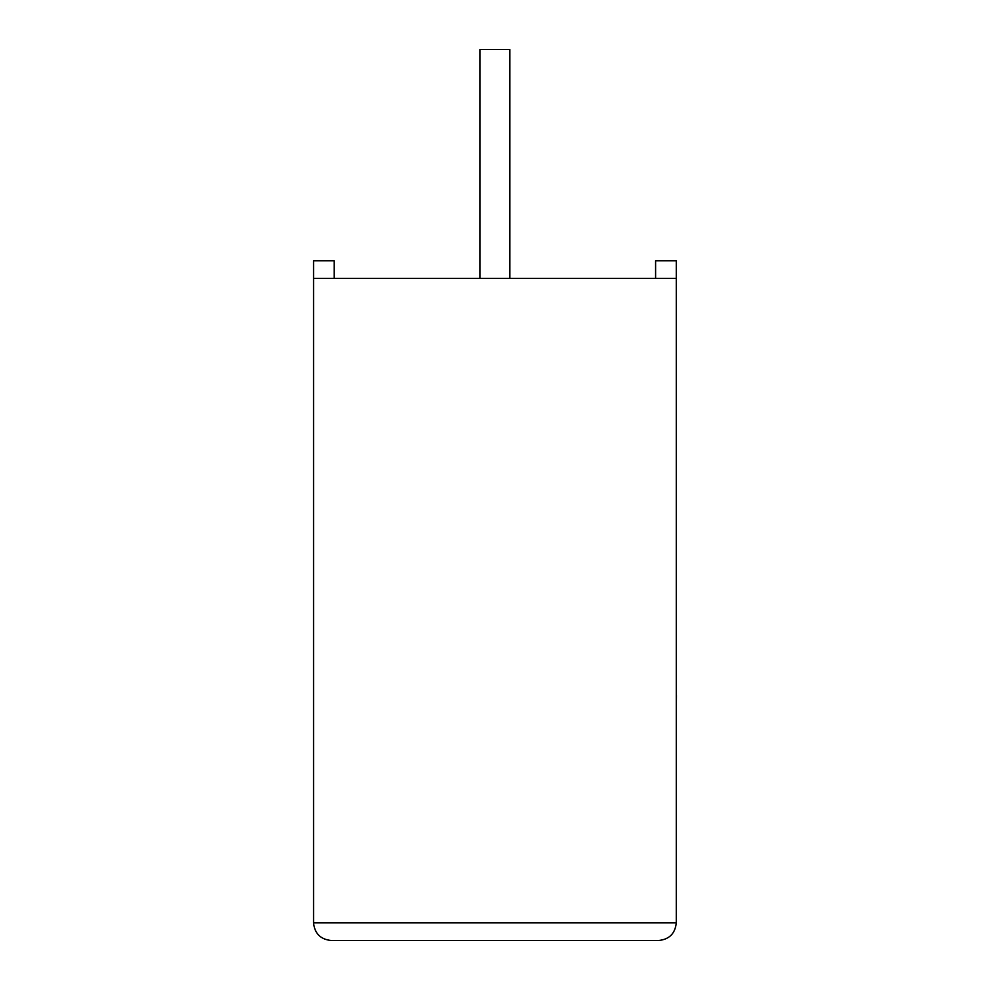 <?xml version="1.0" encoding="UTF-8"?>
<svg xmlns="http://www.w3.org/2000/svg" width="990" height="990" viewBox="0 0 990 990"><rect width="100%" height="100%" fill="white"/><g stroke="black" fill="none" stroke-linecap="round" stroke-linejoin="round"><path stroke-width="0.74" stroke-dasharray="4.95 3.71" d="M509.875 278.413L479.94 278.413L509.875 278.413L479.94 278.413L509.875 278.413L509.875 49.5L479.94 49.5L509.875 49.5L479.94 49.5L479.94 278.413M334.224 278.413L334.224 260.803L313.545 260.803L334.224 260.803L334.224 278.413L313.545 278.413L313.545 260.803L313.545 278.413L334.224 278.413L313.545 278.413L334.224 278.413L334.224 260.803L313.545 260.803L313.545 278.413L676.281 278.413L676.281 260.803L676.281 278.413L655.603 278.413L676.281 278.413L655.603 278.413L676.281 278.413L676.281 922.89L313.545 922.89L313.545 278.413M331.155 940.5L658.672 940.5M655.603 278.413L655.603 260.803L676.281 260.803L655.603 260.803L655.603 278.413L655.603 260.803L676.281 260.803L676.281 278.413M676.281 695.908L676.281 707.677M676.455 619.517L676.455 723.665L676.281 619.517M676.455 707.677L676.455 695.921M676.281 723.665L676.281 708.296M676.455 708.296L676.281 577.875M676.455 657.038L676.455 577.875L676.455 657.038"/><path stroke-width="1.49" d="M509.875 278.413L509.875 49.5L479.94 49.5L479.94 278.413M676.281 278.413L313.545 278.413L313.545 922.89C314.659 933.508 320.537 939.386 331.155 940.5L658.672 940.5C669.29 939.386 675.168 933.508 676.281 922.89L676.281 260.803L655.603 260.803L655.603 278.413M313.545 278.413L313.545 260.803L334.224 260.803L334.224 278.413M658.672 940.5C669.29 939.386 675.168 933.508 676.281 922.89L313.545 922.89C314.659 933.508 320.537 939.386 331.155 940.5M676.281 695.512L676.281 577.875M676.455 695.512L676.281 723.665"/></g></svg>
